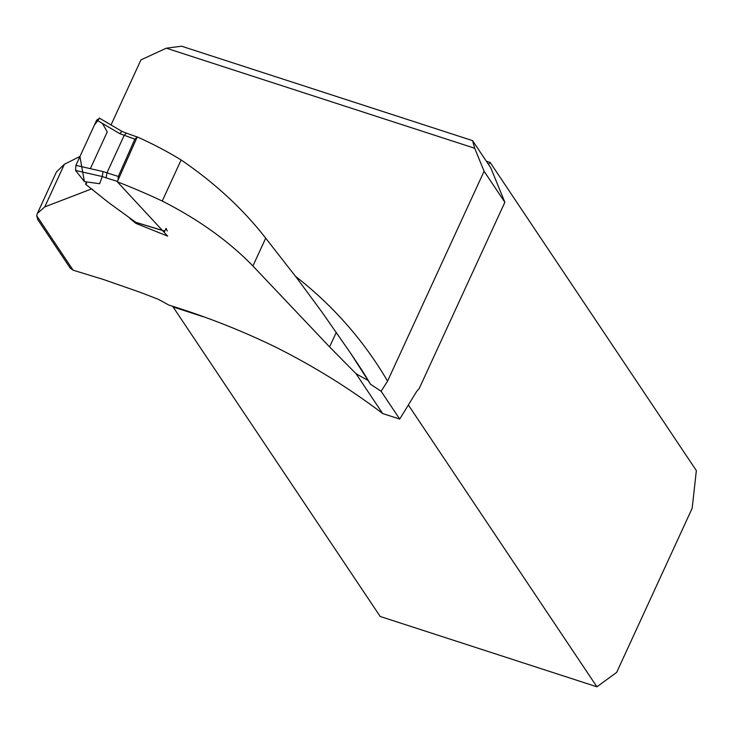 <?xml version="1.0" encoding="UTF-8"?>
<svg xmlns="http://www.w3.org/2000/svg" width="733" height="733" viewBox="0 0 733 733"><rect width="100%" height="100%" fill="white"/><g stroke="black" fill="none" stroke-linecap="round" stroke-linejoin="round"><path stroke-width="1.1" d="M162.24 201.034A836.6 737.984 -33.8 0 0 117.298 181.784L137.245 136.934A452.499 399.155 -33.8 0 1 181.133 159.959L162.24 201.034C198.533 219.488 228.751 241.139 252.903 265.987L329.575 346.911L355.963 373.619L382.672 413.54C350.136 388.847 314.878 366.912 276.918 347.754C242.779 331.023 206.798 316.821 168.966 305.13L158.026 299.165L140.104 292.275L103.802 279.603L73.126 270.202L70.24 268.131M37.814 219.662L36.65 215.685L37.374 213.404L44.768 206.898L91.442 188.977L92.633 189.407M117.298 181.784L167.674 236.127L135.962 223.418L129.952 218.544M181.133 159.959C215.016 183.122 243.209 209.189 265.703 238.179L297.067 278.366L321.943 312.047L350.576 353.169L370.467 384.184A452.499 399.155 -33.8 0 0 358.51 365.016L350.585 353.169M37.484 213.175L56.432 171.971L64.367 164.284L80.007 156.413M399.714 419.074L381.123 391.285L387.565 381.114L484.092 171.238L504.863 202.271L419.093 388.756A15.86 6.13 -72 0 0 415.822 392.824L399.714 419.074L382.672 413.54M381.123 391.285L370.467 384.184M111.031 124.949L140.956 59.886L166.327 48.186L181.601 46.206L472.574 140.626L474.682 148.24L484.092 171.238M474.682 148.24L166.327 48.186M504.863 202.271L490.744 167.784L472.574 140.626M202.995 316.638L173.08 306.935L380.198 616.471L596.909 686.794L616.664 672.408L692.172 508.253L696.35 470.595L490.157 162.442A15.86 6.13 -72 0 1 488.517 164.449M486.336 161.205L490.157 162.442M135.962 223.418L136.256 222.539M173.08 306.935L172.438 306.257M596.909 686.794L408.354 405.001M367.884 380.326A101.108 27.176 24.7 0 1 355.963 373.619M135.706 222.282L108.319 202.363L85.514 184.166L86.641 183.323L86.32 181.976M166.089 228.403L167.243 230.941M102.281 176.534L75.572 170.441L84.405 181.601L79.934 156.56L94.429 125.05L99.523 118.334L96.71 120.084L75.893 165.356L103.014 171.577L102.281 176.534L106.184 177.89L106.926 172.933L124.189 135.385L126.369 133.149L137.218 136.998M84.405 181.601L99.624 183.726L102.281 176.571M103.014 171.577L118.297 176.451L134.863 139.178L119.662 133.589L121.999 131.409L126.406 133.168M75.572 170.441L75.893 165.356M118.297 176.451L118.004 180.199M137.144 137.163L134.863 139.178M102.446 123.456L107.256 131.913L90.351 168.672M36.65 215.685L73.126 270.202M295.555 276.378A468.36 413.146 146.2 0 1 387.565 381.114M64.367 164.284L44.768 206.898M329.575 346.911L336.291 332.315M252.903 265.987L265.703 238.179M117.472 181.399L106.184 177.89M134.79 222.007L164.962 231.142M119.662 133.589L96.71 120.084M165.951 228.559L164.421 231.72M70.313 268.241L37.676 219.46M86.43 182.169L85.514 184.166M135.083 222.191L164.852 231.207M99.322 118.068L122.081 131.454"/></g></svg>
